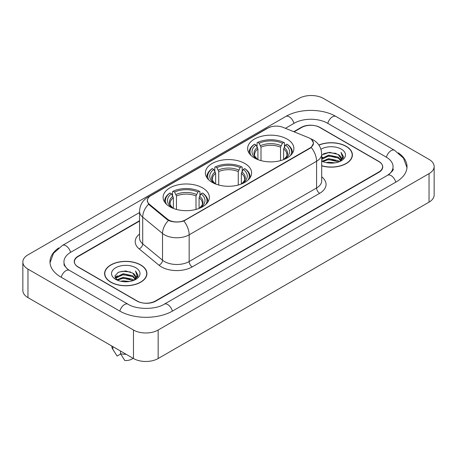 <?xml version="1.0" encoding="UTF-8"?>
<svg xmlns="http://www.w3.org/2000/svg" width="457" height="457" viewBox="0 0 457 457"><rect width="100%" height="100%" fill="white"/><g stroke="black" fill="none" stroke-linecap="round" stroke-linejoin="round"><path stroke-width="0.69" d="M244.849 163.486A23.124 13.35 0 0 0 219.651 160.59A23.124 13.35 0 0 0 205.376 172.923A23.124 13.35 0 0 0 212.151 182.366A23.124 13.35 0 0 0 237.349 185.262A23.124 13.35 0 0 0 251.624 172.923A23.124 13.35 0 0 0 244.849 163.486M202.582 187.89A23.124 13.35 0 0 0 177.385 184.994A23.124 13.35 0 0 0 163.109 197.327A23.124 13.35 0 0 0 169.878 206.77A23.124 13.35 0 0 0 195.082 209.66A23.124 13.35 0 0 0 209.357 197.327A23.124 13.35 0 0 0 202.582 187.89M287.122 139.082A23.124 13.35 0 0 0 261.918 136.186A23.124 13.35 0 0 0 247.643 148.519A23.124 13.35 0 0 0 254.418 157.962A23.124 13.35 0 0 0 279.615 160.858A23.124 13.35 0 0 0 293.891 148.519A23.124 13.35 0 0 0 287.122 139.082M309.949 138.368A11.779 6.804 0 0 0 308.378 137.608L282.974 127.337A11.779 6.804 0 0 0 267.882 128.097L150.861 195.665A11.779 6.804 0 0 0 147.411 200.474A11.779 6.804 0 0 0 149.536 204.376L167.325 219.04A11.779 6.804 0 0 0 185.308 219.948L309.949 147.988A11.779 6.804 0 0 0 313.399 143.178A11.779 6.804 0 0 0 309.949 138.368M139.551 221.074L78.25 256.463A13.087 7.558 0 0 0 74.417 261.81A13.087 7.558 0 0 0 78.25 267.151L136.871 300.997A13.087 7.558 0 0 0 155.38 300.997L378.75 172.038A13.087 7.558 0 0 0 382.583 166.691A13.087 7.558 0 0 0 378.75 161.35L320.129 127.503A13.087 7.558 0 0 0 301.62 127.503L294.108 131.839M388.701 174.568A23.558 13.601 0 0 0 393.054 166.691A23.558 13.601 0 0 0 386.154 157.071L327.538 123.23A23.558 13.601 0 0 0 294.217 123.23L285.402 128.32M139.551 212.522L70.846 252.19A23.558 13.601 0 0 0 63.946 261.81A23.558 13.601 0 0 0 68.299 269.687M133.478 330.028A17.452 10.077 0 0 0 158.156 330.028L429.037 173.637A17.452 10.077 0 0 0 434.15 166.514A17.452 10.077 0 0 0 429.037 159.39L323.522 98.472A17.452 10.077 0 0 0 298.844 98.472L27.963 254.863A17.452 10.077 0 0 0 22.85 261.987A17.452 10.077 0 0 0 27.963 269.11L133.478 330.028L133.478 358.528A17.452 10.077 0 0 0 158.156 358.528L429.037 202.137A17.452 10.077 0 0 0 434.15 195.013L434.15 166.514M22.85 261.987L22.85 290.486A17.452 10.077 0 0 0 27.963 297.61L133.478 358.528M58.662 247.957A37.525 21.662 0 0 0 49.984 261.81A37.525 21.662 0 0 0 60.975 277.125L119.591 310.971A37.525 21.662 0 0 0 172.66 310.971L396.025 182.012A37.525 21.662 0 0 0 407.016 166.691A37.525 21.662 0 0 0 398.338 152.838M321.694 165.84A21.159 12.219 0 0 0 352.398 154.934A21.159 12.219 0 0 0 346.2 146.297A21.159 12.219 0 0 0 318.86 145.023M140.727 264.929A21.159 12.219 0 0 0 117.666 262.278A21.159 12.219 0 0 0 104.602 273.566A21.159 12.219 0 0 0 110.8 282.203A21.159 12.219 0 0 0 133.861 284.854A21.159 12.219 0 0 0 146.925 273.566A21.159 12.219 0 0 0 140.727 264.929M104.819 274.663A21.159 12.219 0 0 0 104.744 274.988M311.714 139.671L313.553 143.11L311.246 147.422L310.103 148.251L183.828 220.982C179.155 222.393 174.488 222.393 169.821 220.982L167.171 219.646L149.382 204.982L148.594 204.176L147.257 200.777L147.857 198.612M139.551 220.72L78.096 256.2A13.087 7.558 0 0 0 74.263 261.541A13.087 7.558 0 0 0 78.096 266.888L137.334 301.083A13.087 7.558 0 0 0 155.843 301.083L378.904 172.3A13.087 7.558 0 0 0 382.738 166.959A13.087 7.558 0 0 0 378.904 161.612L319.666 127.417A13.087 7.558 0 0 0 301.157 127.417L293.748 131.69M146.777 274.988A21.159 12.219 0 0 0 146.708 274.663M352.256 156.363A21.159 12.219 0 0 0 352.181 156.037M326.275 162.635L328.686 162.201L335.095 162.841M329.097 163.058L332.239 163.126M322.265 161.27L328.686 158.636L338.214 160.704L339.42 161.652M322.876 161.578L328.686 159.527L338.694 161.932M321.694 158.539L328.686 155.077L338.214 157.145L340.762 159.984M321.694 159.43L328.686 155.968L338.214 158.036L340.534 160.401M340.899 160.356L341.013 160.773M339.471 161.635A9.865 5.695 0 0 0 341.099 158.499A9.865 5.695 0 0 0 338.214 154.472L341.093 158.71M340.808 160.458L343.367 157.448L343.458 156.568L341.019 152.335L342.447 157.071L339.625 161.567M321.694 165.697A20.942 12.093 0 0 0 352.181 154.934A20.942 12.093 0 0 0 346.046 146.383A20.942 12.093 0 0 0 318.94 145.149M321.694 161.024A14.224 8.215 0 0 0 341.299 160.744A14.224 8.215 0 0 0 341.299 149.125A14.224 8.215 0 0 0 320.94 149.268M338.214 154.472L329.423 152.301L321.694 155.026M341.019 152.335L343.458 156.74M323.505 153.758L328.075 152.644L336.118 153.375M342.396 157.374L342.996 158.419M325.127 156.768L328.075 156.208L335.821 156.854M325.127 160.333L328.075 159.767L335.821 160.413M342.453 157.014L343.098 158.208M321.694 157.808L322.796 157.191M322.088 161.127L322.796 160.755M120.802 281.261L123.207 280.832L129.622 281.472M123.619 281.683L126.76 281.758M116.786 279.901L123.207 277.268L132.736 279.336L133.941 280.284M117.398 280.21L123.207 278.159L133.215 280.558M115.992 279.17L116.238 277.136L123.207 273.703L132.736 275.771L135.283 278.61M115.935 278.913L116.238 278.027L123.207 274.594L132.736 276.662L135.055 279.033M135.426 278.987L135.535 279.404M133.998 280.261A9.865 5.695 0 0 0 135.626 277.125A9.865 5.695 0 0 0 132.736 273.103L135.62 277.342M135.335 279.09L137.894 276.079L137.985 275.2L135.54 270.961L136.969 275.702L134.152 280.198M110.954 282.118A20.942 12.093 0 0 0 133.775 284.734A20.942 12.093 0 0 0 146.708 273.566A20.942 12.093 0 0 0 140.573 265.014A20.942 12.093 0 0 0 117.746 262.392A20.942 12.093 0 0 0 104.819 273.566A20.942 12.093 0 0 0 110.954 282.118M135.82 267.756A14.224 8.215 0 0 0 115.701 267.756A14.224 8.215 0 0 0 115.701 279.376A14.224 8.215 0 0 0 135.82 279.37A14.224 8.215 0 0 0 135.82 267.756M132.736 273.103L125.709 270.944L118.426 272.195L114.913 275.925L116.906 279.992M111.799 346.018L111.799 346.24A13.961 8.06 0 0 0 112.565 348.868A13.961 8.06 0 0 0 112.816 349.262L117.089 356.054L120.688 353.981M112.816 349.262L112.816 346.6M120.534 351.056L120.534 353.712L124.801 360.51A8.729 5.038 0 0 0 133.044 358.282M120.534 353.712A13.961 8.06 0 0 0 126.143 354.295M135.54 270.961L137.985 275.371M118.026 272.389L122.596 271.275L130.639 272.006M136.917 275.999L137.523 277.051M115.09 277.753L116.495 276.714M119.654 275.4L122.596 274.84L130.348 275.48M119.654 278.959L122.596 278.399L130.348 279.044M136.98 275.64L137.626 276.839M114.981 277.416L117.323 275.822M116.615 279.758L117.323 279.381M257.914 159.619L257.914 148.965L256.046 145.012A18.76 10.831 0 0 0 256.046 158.448L255.697 158.648M257.085 146.8L257.085 142.761L257.708 142.407A20.771 11.991 0 0 1 283.831 142.407L282.403 143.23A18.76 10.831 0 0 0 259.136 143.23L260.998 147.183L260.998 160.624M280.535 160.624L280.535 147.183L282.403 143.23M251.053 155.5A20.771 11.991 0 0 1 254.618 144.189L254.001 144.543A21.639 12.493 0 0 0 249.128 152.438A21.639 12.493 0 0 0 249.179 153.306M283.831 142.407L284.448 142.761L284.448 146.8M254.618 144.189L256.046 145.012M259.136 143.23L257.708 142.407M256.046 158.448L257.759 159.562M292.354 153.306A21.639 12.493 0 0 0 292.406 152.438A21.639 12.493 0 0 0 287.533 144.543L286.916 144.189A20.771 11.991 0 0 1 290.481 155.5M285.836 158.648L285.488 158.448A18.76 10.831 0 0 0 285.488 145.012L286.916 144.189M283.774 159.562L285.488 158.448M285.488 145.012L283.62 148.965L283.62 159.619M215.647 184.022L215.647 173.369L213.779 169.416A18.76 10.831 0 0 0 213.779 182.846L213.43 183.051M214.819 171.204L214.819 167.165L215.436 166.811A20.771 11.991 0 0 1 241.564 166.811L240.136 167.633A18.76 10.831 0 0 0 216.864 167.633L218.732 171.586L218.732 185.028M238.268 185.028L238.268 171.586L240.136 167.633M208.786 179.904A20.771 11.991 0 0 1 212.351 168.587L211.734 168.947A21.639 12.493 0 0 0 206.861 176.842A21.639 12.493 0 0 0 206.912 177.71M241.564 166.811L242.181 167.165L242.181 171.204M212.351 168.587L213.779 169.416M216.864 167.633L215.436 166.811M213.779 182.846L215.493 183.965M250.088 177.71A21.639 12.493 0 0 0 250.139 176.842A21.639 12.493 0 0 0 245.266 168.947L244.649 168.587A20.771 11.991 0 0 1 248.214 179.904M243.57 183.051L243.221 182.846A18.76 10.831 0 0 0 243.221 169.416L244.649 168.587M241.507 183.965L243.221 182.846M243.221 169.416L241.353 173.369L241.353 184.022M173.38 208.426L173.38 197.772L171.512 193.819A18.76 10.831 0 0 0 171.512 207.25L171.164 207.455M172.552 195.602L172.552 191.569L173.169 191.209A20.771 11.991 0 0 1 199.292 191.209L197.864 192.037A18.76 10.831 0 0 0 174.597 192.037L176.465 195.99L176.465 209.432M196.002 209.432L196.002 195.99L197.864 192.037M166.519 204.308A20.771 11.991 0 0 1 170.084 192.991L169.467 193.345A21.639 12.493 0 0 0 164.594 201.246A21.639 12.493 0 0 0 164.646 202.114M199.292 191.209L199.915 191.569L199.915 195.602M170.084 192.991L171.512 193.819M174.597 192.037L173.169 191.209M171.512 207.25L173.226 208.369M207.821 202.114A21.639 12.493 0 0 0 207.872 201.246A21.639 12.493 0 0 0 202.999 193.345L202.382 192.991A20.771 11.991 0 0 1 205.947 204.308M201.303 207.455L200.954 207.25A18.76 10.831 0 0 0 200.954 193.819L202.382 192.991M199.241 208.369L200.954 207.25M200.954 193.819L199.086 197.772L199.086 208.426M149.536 204.376L149.536 205.107M167.325 219.04L167.325 219.771M185.308 219.948L185.308 220.297M309.949 147.988L309.949 148.336M172.398 311.12A6.981 4.033 -120 0 0 164.229 304.213C155.648 309.76 136.603 309.76 128.017 304.213L69.401 270.367L67.339 269.002L64.237 265.334L63.946 263.946M119.854 311.12A6.981 4.033 -60 0 1 124.527 304.556A6.981 4.033 -60 0 1 128.017 304.213M61.238 277.279A6.981 4.033 -60 0 1 65.911 270.715A6.981 4.033 -60 0 1 69.401 270.367M50.024 262.792L53.498 253.298L62.42 245.432A6.981 4.033 60 0 1 70.584 252.344M62.42 245.432L285.791 116.472A6.981 4.033 60 0 1 293.954 123.379M285.791 116.472C299.404 108.372 322.345 108.372 335.964 116.472A6.981 4.033 120 0 0 332.473 116.815A6.981 4.033 120 0 0 327.8 123.379M406.976 167.673L403.502 158.179L394.58 150.313A6.981 4.033 120 0 0 391.089 150.661A6.981 4.033 120 0 0 386.416 157.225M395.762 182.16A6.981 4.033 -120 0 0 387.599 175.254L164.229 304.213M158.156 358.528L158.156 330.028M27.963 297.61L27.963 269.11M429.037 202.137L429.037 173.637M321.694 176.859A21.816 12.596 180 0 1 319.666 193.322L192.248 266.888A4.364 2.519 60 0 1 189.164 261.541L316.581 187.976A17.452 10.077 0 0 0 321.694 180.852L321.694 154.135A17.452 10.077 180 0 1 316.581 161.258A15.27 8.814 -120 0 0 311.246 147.422M192.248 266.888A21.816 12.596 180 0 1 161.395 266.888A21.816 12.596 180 0 1 158.95 265.203L139.134 248.859A21.816 12.596 180 0 1 139.551 234.081M164.48 261.541A17.452 10.077 0 0 0 189.164 261.541L189.164 234.824A17.452 10.077 180 0 1 164.48 234.824A17.452 10.077 180 0 1 162.526 233.476L142.704 217.132A17.452 10.077 180 0 1 139.551 211.357L139.551 238.074A17.452 10.077 0 0 0 142.704 243.855L162.526 260.199A17.452 10.077 0 0 0 164.48 261.541M321.694 154.135C321.397 147.857 318.643 143.15 313.422 140.019L311.217 138.945A15.27 7.152 112 0 0 310.566 138.757M183.828 220.982A15.27 8.814 60 0 1 189.164 234.824L316.581 161.258L316.581 187.976A4.364 2.519 60 0 0 319.666 193.322M149.468 196.63A15.27 8.814 -120 0 0 147.822 197.241C142.601 200.372 139.842 205.079 139.551 211.357M147.822 197.241L266.757 128.571A15.27 8.814 60 0 1 267.911 128.086M148.594 204.176A15.27 10.214 129.5 0 0 142.704 217.132L142.704 243.855A4.364 2.919 -50.5 0 1 139.134 248.859M168.473 220.457A15.27 10.214 129.5 0 0 162.526 233.476L162.526 260.199A4.364 2.919 -50.5 0 1 158.95 265.203M257.914 148.965A16.144 9.323 0 0 0 254.623 154.603C254.183 155.426 255.155 156.991 257.537 159.299M280.535 147.183A16.144 9.323 0 0 0 260.998 147.183M257.457 147.44A16.783 9.688 0 0 0 257.457 159.247M280.992 145.663A16.783 9.688 0 0 0 260.541 145.663M284.077 159.247A16.783 9.688 0 0 0 284.077 147.44M283.997 159.299C286.379 156.997 287.35 155.431 286.91 154.603A16.144 9.323 0 0 0 283.62 148.965M215.647 173.369A16.144 9.323 0 0 0 212.356 179.007C211.917 179.83 212.888 181.395 215.27 183.703M238.268 171.586A16.144 9.323 0 0 0 218.732 171.586M215.19 171.843A16.783 9.688 0 0 0 215.19 183.651M238.725 170.061A16.783 9.688 0 0 0 218.275 170.061M241.81 183.651A16.783 9.688 0 0 0 241.81 171.843M241.73 183.703C244.112 181.4 245.083 179.835 244.644 179.007A16.144 9.323 0 0 0 241.353 173.369M173.38 197.772A16.144 9.323 0 0 0 170.09 203.411C169.65 204.233 170.621 205.799 173.003 208.106M196.002 195.99A16.144 9.323 0 0 0 176.465 195.99M172.923 196.247A16.783 9.688 0 0 0 172.923 208.055M196.459 194.465A16.783 9.688 0 0 0 176.008 194.465M199.543 208.055A16.783 9.688 0 0 0 199.543 196.247M199.463 208.106C201.845 205.804 202.817 204.239 202.377 203.411A16.144 9.323 0 0 0 199.086 197.772M147.411 200.474L147.411 201.92M313.399 143.178L313.399 144.218M393.054 168.827C394.025 169.536 392.209 171.678 387.599 175.254M335.964 116.472L394.58 150.313M266.757 128.571L270.744 126.886M311.217 138.945L310.269 138.562M352.181 156.682L352.181 154.934M115.901 279.061L115.901 278.467M146.708 275.314L146.708 273.566M113.982 351.239L112.565 348.868M104.819 275.314L104.819 273.566M249.128 153.226L249.128 152.438M292.406 153.226L292.406 152.438M206.861 177.63L206.861 176.842M250.139 177.63L250.139 176.842M164.594 202.034L164.594 201.246M207.872 202.034L207.872 201.246"/></g></svg>
